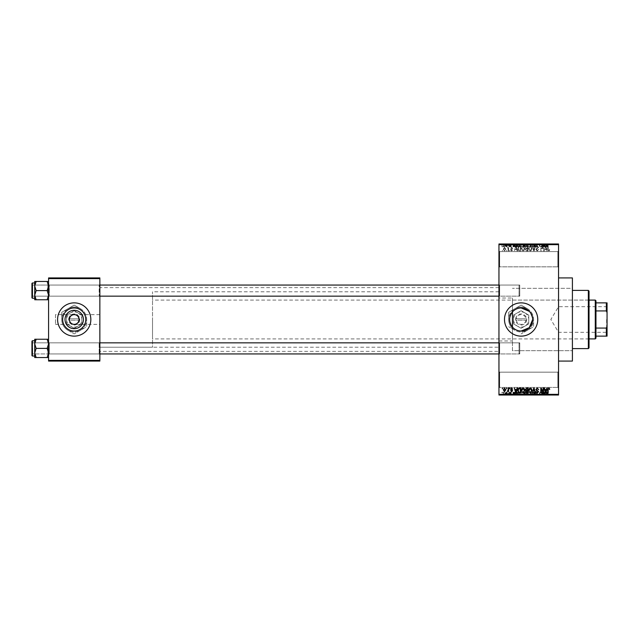 <?xml version="1.0" encoding="UTF-8"?>
<svg xmlns="http://www.w3.org/2000/svg" width="639" height="639" viewBox="0 0 639 639"><rect width="100%" height="100%" fill="white"/><g stroke="black" fill="none" stroke-linecap="round" stroke-linejoin="round"><path stroke-width="0.48" stroke-dasharray="3.19 2.4" d="M557.855 372.162L558.55 371.467L558.55 388.097L558.55 371.467L558.55 388.097L558.55 371.467L557.855 372.162L557.855 387.402L558.55 388.097L557.855 387.402L557.855 372.162L557.855 387.402L557.855 372.162L499.65 372.162L498.955 371.467L498.955 388.097L498.955 371.467L498.955 388.097L498.955 371.467L499.65 372.162L499.65 387.402L498.955 388.097L499.65 387.402L557.855 387.402L499.65 387.402L499.65 372.162L499.65 387.402L499.65 372.162L557.855 372.162M557.855 251.598L558.55 250.903L558.55 267.533L558.55 250.903L558.55 267.533L558.55 250.903L557.855 251.598L557.855 266.838L558.55 267.533L557.855 266.838L557.855 251.598L557.855 266.838L557.855 251.598L499.65 251.598L498.955 250.903L498.955 267.533L498.955 250.903L498.955 267.533L498.955 250.903L499.65 251.598L499.65 266.838L498.955 267.533L499.65 266.838L557.855 266.838L499.65 266.838L499.65 251.598L499.65 266.838L499.65 251.598L557.855 251.598M74.22 310.298A9.202 9.202 0 0 0 65.018 319.5A9.202 9.202 0 0 0 74.22 328.702A9.202 9.202 0 0 0 83.421 319.5A9.202 9.202 0 0 0 74.22 310.298M99.852 324.348L99.852 314.652L99.852 324.348L74.22 324.348A4.848 4.848 0 0 1 69.363 319.5A4.848 4.848 0 0 1 74.22 314.652L55.505 314.652L55.505 324.348L55.505 314.652M99.852 314.652L74.22 314.652A4.848 4.848 0 0 1 79.068 319.5A4.848 4.848 0 0 1 74.22 324.348C71.919 324.628 70.306 323.007 69.363 319.5C70.306 315.993 71.919 314.372 74.22 314.652C76.512 314.372 78.126 315.993 79.068 319.5C78.126 323.007 76.512 324.628 74.22 324.348C71.919 324.628 70.306 323.007 69.363 319.5C70.306 315.993 71.919 314.372 74.22 314.652C76.512 314.372 78.126 315.993 79.068 319.5C78.126 323.007 76.512 324.628 74.22 324.348L55.505 324.348M74.22 331.042A11.542 11.542 0 0 1 62.67 319.5A11.542 11.542 0 0 1 74.22 307.958A11.542 11.542 0 0 0 62.67 319.5A11.542 11.542 0 0 0 74.22 331.042A11.542 11.542 0 0 1 62.67 319.5A11.542 11.542 0 0 1 74.22 307.958A11.542 11.542 0 0 1 85.762 319.5A11.542 11.542 0 0 1 74.22 331.042A11.542 11.542 0 0 0 85.762 319.5A11.542 11.542 0 0 0 74.22 307.958A11.542 11.542 0 0 1 85.762 319.5A11.542 11.542 0 0 1 74.22 331.042M74.22 336.13A16.63 16.63 0 0 1 57.59 319.5A16.63 16.63 0 0 1 74.22 302.87A16.63 16.63 0 0 0 57.59 319.5A16.63 16.63 0 0 0 74.22 336.13A16.63 16.63 0 0 1 57.59 319.5A16.63 16.63 0 0 1 74.22 302.87A16.63 16.63 0 0 1 90.842 319.5A16.63 16.63 0 0 1 74.22 336.13A16.63 16.63 0 0 0 90.842 319.5A16.63 16.63 0 0 0 74.22 302.87A16.63 16.63 0 0 1 90.842 319.5A16.63 16.63 0 0 1 74.22 336.13M498.955 298.022L498.955 340.978L498.955 298.022L512.454 298.022L512.454 311.888C508.668 316.952 508.668 322.024 512.454 327.112L512.454 350.683L572.408 350.683L572.408 288.317L572.408 350.683L572.408 288.317L512.454 288.317L572.408 288.317L572.408 350.683L512.454 350.683L512.454 311.888C514.754 309.34 517.646 308.038 521.128 307.958C536.033 307.231 536.017 331.777 521.128 331.042A11.542 11.542 0 0 1 509.587 319.5A11.542 11.542 0 0 1 521.128 307.958A11.542 11.542 0 0 1 532.678 319.5A11.542 11.542 0 0 1 521.128 331.042C517.654 330.97 514.762 329.66 512.454 327.112M521.128 336.13A16.63 16.63 0 0 1 504.498 319.5A16.63 16.63 0 0 1 521.128 302.87A16.63 16.63 0 0 0 504.498 319.5A16.63 16.63 0 0 0 521.128 336.13A16.63 16.63 0 0 1 504.498 319.5A16.63 16.63 0 0 1 521.128 302.87A16.63 16.63 0 0 1 537.758 319.5A16.63 16.63 0 0 1 521.128 336.13A16.63 16.63 0 0 0 537.758 319.5A16.63 16.63 0 0 0 521.128 302.87A16.63 16.63 0 0 1 537.758 319.5A16.63 16.63 0 0 1 521.128 336.13M48.58 357.536L48.58 342.161L48.58 357.536L47.166 357.536L48.58 352.968L47.166 348.391L48.58 352.968L47.166 357.536L48.58 357.536L48.58 352.968L48.58 357.536L47.166 357.536L48.58 352.968L48.58 348.391L48.58 354.629L49.275 353.934L99.157 353.934L99.852 354.629L99.157 353.934L49.275 353.934L48.58 354.629L48.58 342.161L49.275 342.847L49.275 353.934L49.275 342.847L49.275 353.934L49.275 342.847L99.157 342.847L99.157 353.934L99.157 342.847L99.157 353.934L99.157 342.847L99.852 342.161L99.852 354.629L99.852 342.161L99.852 354.629L99.852 342.161L99.157 342.847L49.275 342.847L48.58 342.161L48.58 354.629L48.58 342.161L48.58 354.629L48.58 342.161L48.58 348.391L48.58 343.822L47.166 339.245L36.135 339.245L34.722 343.822L36.135 348.391L34.722 352.968L36.135 357.536L34.722 357.536L34.722 339.245L36.135 339.245L34.722 343.822L34.722 348.391L34.722 340.771L34.722 356.019L34.722 340.771L34.722 356.019L34.722 348.391L34.722 352.968L36.135 348.391L34.722 343.822L36.135 339.245L34.722 339.245L48.58 339.245L48.58 343.822L48.58 339.245L47.166 339.245L48.58 343.822L48.58 352.968L47.166 348.391L48.58 343.822L47.166 348.391L36.135 348.391L34.722 352.968L36.135 357.536L34.722 352.968L34.722 343.822L36.135 348.391L47.166 348.391L48.58 343.822L47.166 339.245L36.135 339.245M47.166 281.464L48.58 286.032L47.166 290.609L48.58 286.032L48.58 296.839L49.275 296.153L99.157 296.153L99.852 296.839L99.157 296.153L49.275 296.153L48.58 296.839L48.58 284.371L49.275 285.066L49.275 296.153L49.275 285.066L49.275 296.153L49.275 285.066L99.157 285.066L99.157 296.153L99.157 285.066L99.157 296.153L99.157 285.066L99.852 284.371L99.852 296.839L99.852 284.371L99.852 296.839L99.852 284.371L99.157 285.066L49.275 285.066L48.58 284.371L48.58 296.839L48.58 284.371L48.58 296.839L48.58 284.371L48.58 295.178L47.166 290.609L36.135 290.609L34.722 295.178L34.722 290.609L34.722 298.229L34.722 282.981L34.722 290.609L34.722 286.032L36.135 290.609L34.722 295.178L36.135 299.755L34.722 299.755L36.135 299.755L34.722 295.178L34.722 299.755L47.166 299.755L48.58 295.178L48.58 299.755L47.166 299.755L48.58 295.178L48.58 286.032L47.166 281.464L36.135 281.464L34.722 286.032L34.722 281.464L36.135 281.464L34.722 286.032L36.135 290.609L34.722 286.032L36.135 281.464L34.722 281.464L48.58 281.464L48.58 296.839L48.58 290.609L48.58 295.178L47.166 290.609L48.58 286.032L48.58 281.464L47.166 281.464L48.58 281.464L48.58 286.032L47.166 281.464L36.135 281.464M499.65 296.153L498.955 296.839L498.955 284.371L498.955 296.839L498.955 284.371L498.955 296.839L499.65 296.153L499.65 285.066L498.955 284.371L499.65 285.066L499.65 296.153L499.65 285.066L499.65 296.153L519.747 296.153L499.65 296.153M499.65 353.934L498.955 354.629L498.955 342.161L498.955 354.629L498.955 342.161L498.955 354.629L499.65 353.934L499.65 342.847L498.955 342.161L499.65 342.847L499.65 353.934L499.65 342.847L499.65 353.934L519.747 353.934L499.65 353.934M519.747 285.066L499.65 285.066L519.747 285.066L519.747 296.153L519.747 285.066M519.747 342.847L499.65 342.847L519.747 342.847L519.747 353.934L519.747 342.847M512.454 311.888L512.454 298.022M498.955 340.978L512.454 340.978M558.55 394.335L498.955 394.335L498.955 395.022L558.55 395.022L558.55 243.978L498.955 243.978L498.955 244.665L558.55 244.665M498.955 347.217L498.955 291.783L498.955 347.217L99.852 347.217L99.852 291.783L99.852 347.217L99.852 291.783L99.852 347.217L152.513 347.217L152.513 291.783L152.513 347.217M498.955 291.783L152.513 291.783M498.955 351.37L498.955 287.63L498.955 351.37L99.852 351.37L99.852 287.63L99.852 351.37M498.955 287.63L99.852 287.63M504.53 250.967L505.761 249.138L504.53 247.317L503.308 249.106L504.53 250.967L505.761 249.138L504.53 247.317L503.308 249.106L504.53 250.967M508.157 250.903L508.596 250.903L508.596 247.373L508.157 247.94L507.63 247.317L507.214 247.501L508.069 248.355L508.157 250.903L508.596 250.903L508.596 247.373L508.157 247.94L507.214 247.501L508.069 248.355L508.157 250.903M511.615 250.967L512.694 249.833L511.583 250.464L510.992 249.913L512.63 248.315L511.631 247.317L510.609 248.323L511.615 247.82L512.19 248.244L510.553 249.825L511.615 250.967L512.694 249.833L511.583 250.464L510.992 249.913L512.63 248.315L511.631 247.317L510.609 248.323L511.615 247.82L512.19 248.244L510.553 249.825L511.615 250.967M519.459 250.903L520.753 250.903L520.753 246.055L518.82 246.143L517.79 248.451C517.678 249.833 518.237 250.648 519.459 250.903L520.753 250.903L520.753 246.055L518.82 246.143L517.79 248.451C517.678 249.833 518.237 250.648 519.459 250.903M526.632 250.903L527.998 250.903L527.998 246.055L526.624 246.055L525.418 247.269L525.889 248.291L525.29 249.482L526.632 250.903L527.998 250.903L527.998 246.055L526.624 246.055L525.418 247.269L525.889 248.291L525.29 249.482L526.632 250.903M533.709 250.903L534.14 250.903L535.442 246.055L534.987 246.055L533.948 250.336L532.782 246.055L532.327 246.055L533.709 250.903L534.14 250.903L535.442 246.055L534.987 246.055L533.948 250.336L532.782 246.055L532.327 246.055L533.709 250.903M543.118 250.903L543.557 250.903L543.557 246.055L543.086 246.055L541.225 249.945L541.225 246.055L540.786 246.055L540.786 250.903L541.257 250.903L543.118 247.021L543.118 250.903L543.557 250.903L543.557 246.055L543.086 246.055L541.225 249.945L541.225 246.055L540.786 246.055L540.786 250.903L541.257 250.903L543.118 247.021L543.118 250.903M549.404 250.624L549.668 249.458L548.693 250.4L548.214 250.033L548.158 246.055L547.711 246.055L547.711 249.346L548.709 250.967L549.404 250.624L549.668 249.458L548.693 250.4L548.214 250.033L548.158 246.055L547.711 246.055L547.711 249.346L548.709 250.967L549.404 250.624M498.955 394.335L498.955 244.665M546.808 250.903L547.272 250.903L545.93 246.055L545.466 246.055L544.061 250.903L544.524 250.903L544.907 249.458L546.433 249.458L546.808 250.903L547.272 250.903L545.93 246.055L545.466 246.055L544.061 250.903L544.524 250.903L544.907 249.458L546.433 249.458L546.808 250.903M537.247 250.967L538.709 249.33L537.207 250.4L536.313 249.569L538.581 247.317L537.327 245.991L535.993 247.437L537.311 246.558L537.998 247.828L536.544 248.403L535.873 249.561L537.247 250.967L538.709 249.33L537.207 250.4L536.313 249.569L538.581 247.317L537.327 245.991L535.993 247.437L537.311 246.558L538.142 247.333L535.873 249.561L537.247 250.967M531.592 250.208L532.031 248.539L530.322 245.991L528.629 248.483L529.068 250.224L530.33 250.967L531.592 250.208L532.031 248.539L530.322 245.991L528.629 248.483L529.068 250.224L530.33 250.967L531.592 250.208M524.347 250.208L524.787 248.539L523.077 245.991L521.384 248.483L521.823 250.224L523.085 250.967L524.347 250.208L524.787 248.539L523.077 245.991L521.384 248.483L521.823 250.224L523.085 250.967L524.347 250.208M517.079 250.903L517.542 250.903L516.2 246.055L515.737 246.055L514.331 250.903L515.17 249.458L516.695 249.458L517.079 250.903L517.542 250.903L516.2 246.055L515.737 246.055L514.331 250.903L515.17 249.458L516.695 249.458L517.079 250.903M509.419 250.903L509.858 250.208L509.419 250.903M506.392 250.903L506.831 250.208L506.392 250.903M502.238 250.903L502.677 250.208L502.238 250.903M505.01 243.978L505.449 243.978L505.01 243.978L505.01 246.75L505.449 246.75L505.449 243.978L505.449 246.75L505.01 246.75L505.01 243.978M506.248 246.75L506.767 246.75L506.767 243.978L507.214 243.978L505.824 243.978L506.767 243.978L506.767 246.75L507.214 246.75L507.214 243.978L507.214 246.75L506.767 246.75L506.767 243.978L506.767 246.75L506.248 246.75L506.248 243.978M508.029 243.978L508.468 243.978L508.029 243.978L508.029 246.75L508.468 246.75L508.468 243.978L508.468 246.75L508.029 246.75L508.029 243.978M509.163 243.978L511.304 243.978L509.163 243.978L509.163 246.75L510.226 246.75L510.226 243.978L510.249 246.75L511.304 246.75L511.304 243.978M515.314 243.978L512.941 243.978L515.314 243.978L515.314 246.75L515.689 243.978M519.994 246.75L523.397 246.75L521.696 246.75L521.696 243.978L523.397 243.978L519.994 243.978L522.958 243.978L520.442 243.978L521.696 243.978L521.696 246.75L519.994 246.75L519.994 243.978M527.239 246.75L530.642 246.75L528.94 246.75L528.94 243.978L530.642 243.978L527.239 243.978L530.202 243.978L527.686 243.978L528.94 243.978L528.94 246.75L527.239 246.75L527.239 243.978M547.327 243.978L546.329 243.978L547.327 243.978L547.327 246.75L548.014 246.75L548.014 243.978M545.043 243.978L542.671 243.978L545.043 243.978L545.043 246.75L545.426 243.978M541.728 243.978L539.396 243.978L541.728 243.978L541.728 246.75L542.168 246.75L542.168 243.978L542.168 246.75L541.696 246.75L541.696 243.978L541.728 246.75L539.843 246.75L539.843 243.978L539.843 246.75L539.396 246.75L539.396 243.978L539.396 246.75L539.875 246.75L539.875 243.978M534.484 243.978L537.319 243.978L534.484 243.978L534.484 246.75L535.857 246.75L535.857 243.978M530.937 243.978L534.06 243.978L530.937 243.978L530.937 246.75L532.319 246.75L532.319 243.978M523.9 243.978L526.608 243.978L523.9 243.978L523.9 246.75L526.608 246.75L526.608 243.978L526.608 246.75L525.242 246.75L525.242 243.978L525.242 246.75L524.028 246.75L524.028 243.978M516.408 243.978L519.371 243.978L516.408 243.978L516.408 246.75L518.077 246.75L518.077 243.978M501.919 243.978L504.379 243.978L501.919 243.978L501.919 246.75L503.149 246.75L503.149 243.978L502.358 243.978L503.931 243.978L503.133 243.978L503.149 246.75L504.379 246.75L504.379 243.978M505.01 395.022L505.449 395.022L505.01 395.022L505.01 392.25L505.449 392.25L505.449 395.022L505.449 392.25L505.01 392.25L505.01 395.022M508.029 395.022L508.468 395.022L508.029 395.022L508.029 392.25L508.468 392.25L508.468 395.022L508.468 392.25L508.029 392.25L508.029 395.022M515.689 395.022L512.941 395.022L515.689 395.022L515.689 392.25L516.152 392.25L516.152 395.022M522.966 395.022L519.994 395.022L522.966 395.022L522.966 392.25L523.397 392.25L523.397 395.022M530.642 392.25L528.94 392.25L530.21 392.25L530.202 395.022L530.642 395.022L527.239 395.022L530.21 395.022L528.948 395.022L530.202 395.022L530.21 392.25L530.642 392.25L530.642 395.022M535.857 395.022L537.319 395.022L534.484 395.022L535.857 395.022L535.857 392.25L537.319 392.25L537.319 395.022M545.426 395.022L542.671 395.022L545.426 395.022L545.426 392.25L545.89 392.25L545.89 395.022M548.014 395.022L546.329 395.022L548.014 395.022L548.014 392.25L548.278 395.022M541.728 395.022L539.396 395.022L541.728 395.022L541.728 392.25L542.168 392.25L542.168 395.022L542.168 392.25L541.696 392.25L541.696 395.022L541.728 392.25L539.843 392.25L539.843 395.022L539.843 392.25L539.396 392.25L539.396 395.022L539.396 392.25L539.875 392.25L539.875 395.022M532.319 395.022L534.06 395.022L530.937 395.022L532.319 395.022L532.319 392.25L532.75 392.25L532.75 395.022M524.028 392.25L525.242 392.25L525.242 395.022L526.608 395.022L523.9 395.022L525.242 395.022L525.242 392.25L526.608 392.25L526.608 395.022L526.608 392.25L524.028 392.25L524.028 395.022M518.077 395.022L516.408 395.022L518.077 395.022L518.077 392.25L519.371 392.25L519.371 395.022L519.371 392.25L517.438 392.25L517.438 395.022M511.304 392.25L509.602 392.25L511.24 392.25L510.249 392.25L510.249 395.022L511.304 395.022L509.163 395.022L510.226 395.022L510.226 392.25L511.304 392.25L511.304 395.022M506.248 392.25L506.767 392.25L506.767 395.022L507.214 395.022L505.824 395.022L506.767 395.022L506.767 392.25L507.214 392.25L507.214 395.022L507.214 392.25L506.767 392.25L506.767 395.022L506.767 392.25L506.248 392.25L506.248 395.022M504.379 392.25L503.149 392.25L503.149 395.022L504.379 395.022L501.919 395.022L503.931 395.022L503.133 395.022L503.149 392.25L504.379 392.25L504.379 395.022M48.58 360.38L48.58 361.075L99.852 361.075L99.852 360.38L48.58 360.38L48.58 278.62L99.852 278.62L99.852 277.925L48.58 277.925L48.58 278.62M99.852 360.38L99.852 278.62M572.408 361.075L572.408 277.925M532.678 319.5L532.447 317.232M530.713 313.062L529.292 311.337M548.278 392.25L547.839 392.25L547.839 395.022M547.839 392.25L547.303 392.25L547.303 395.022M547.303 392.25L546.832 392.25L546.832 395.022M546.832 392.25L546.768 395.022L546.768 392.25L546.329 392.25L546.329 395.022L546.329 392.25L547.327 392.25L547.327 395.022M547.327 392.25L548.014 392.25M545.89 392.25L544.548 392.25L544.548 395.022M544.548 392.25L544.085 392.25L544.085 395.022M544.085 392.25L542.671 392.25L542.671 395.022M542.671 392.25L543.134 392.25L543.134 395.022M543.134 392.25L543.517 395.022M543.517 392.25L545.043 392.25L545.043 395.022M544.284 392.25L543.669 392.25L544.284 392.25L544.284 395.022L544.891 395.022L543.669 395.022L544.284 395.022M544.484 392.25L544.484 395.022M544.891 392.25L544.891 395.022M543.669 392.25L543.669 395.022M539.875 392.25L541.728 392.25M537.319 392.25L536.88 392.25L536.88 395.022M536.88 392.25L535.817 392.25L535.817 395.022M535.817 392.25L534.923 392.25L534.923 395.022M534.923 392.25L537.191 392.25L537.191 395.022M537.191 392.25L535.937 392.25L535.937 395.022L535.921 392.25L534.611 392.25L534.611 395.022M534.611 392.25L535.051 392.25L535.051 395.022M535.051 392.25L536.752 392.25L536.752 395.022M536.752 392.25L536.616 395.022M536.616 392.25L535.155 392.25L535.155 395.022M535.155 392.25L534.484 392.25L534.484 395.022M534.484 392.25L535.857 392.25M532.75 392.25L534.06 392.25L534.06 395.022M534.06 392.25L533.605 392.25L533.605 395.022M533.605 392.25L532.567 392.25L532.567 395.022M532.567 392.25L531.4 392.25L531.4 395.022M531.4 392.25L530.937 392.25L530.937 395.022M530.937 392.25L532.319 392.25M527.239 392.25L528.94 392.25L528.94 395.022L527.686 395.022L528.94 395.022L528.94 392.25L527.239 392.25L527.239 395.022M527.678 392.25L527.678 395.022L527.686 392.25L528.94 392.25L527.686 392.25M530.202 392.25L528.948 392.25L530.202 392.25M528.94 392.25L528.94 395.022L528.948 392.25M527.87 392.25L527.87 395.022M524.507 392.25L524.507 395.022M523.9 392.25L523.9 395.022M525.298 392.25L524.347 392.25L525.298 392.25L525.298 395.022L526.169 395.022L524.347 395.022L525.298 395.022M525.402 392.25L524.467 392.25L525.402 392.25L525.402 395.022M526.169 392.25L526.169 395.022L526.169 392.25M524.467 392.25L524.467 395.022M524.883 392.25L524.883 395.022M524.347 392.25L524.347 395.022M524.779 392.25L524.779 395.022M525.234 392.25L525.234 395.022M523.397 392.25L521.696 392.25L521.696 395.022L522.958 395.022L520.442 395.022L521.696 395.022L521.696 392.25L519.994 392.25L519.994 395.022M519.994 392.25L520.434 392.25L520.434 395.022L520.442 392.25L522.966 392.25M520.625 392.25L521.696 392.25L520.442 392.25L520.625 395.022M522.958 392.25L521.704 392.25L522.958 392.25L522.958 395.022M521.696 392.25L521.696 395.022L521.704 392.25M517.438 392.25L516.408 392.25L516.408 395.022M516.408 392.25L518.077 392.25M518.149 392.25L516.847 392.25L518.149 392.25L518.149 395.022L518.924 395.022L516.847 395.022L518.149 395.022L518.133 392.25L518.133 395.022M518.924 392.25L518.924 395.022L518.924 392.25L520.314 392.378L520.314 388.664L518.413 389.367L518.9 392.282M517.518 392.25L517.518 395.022M516.847 392.25L516.847 395.022M517.023 392.25L517.023 395.022M516.152 392.25L514.81 392.25L514.81 395.022M514.81 392.25L514.347 392.25L514.347 395.022M514.347 392.25L512.941 392.25L512.941 395.022M512.941 392.25L513.405 392.25L513.405 395.022M513.405 392.25L513.788 395.022M513.788 392.25L515.314 392.25L515.314 395.022M514.547 392.25L515.162 392.25L513.94 392.25L514.547 392.25L514.547 395.022L515.162 395.022L514.547 395.022M514.754 392.25L514.754 395.022M515.162 392.25L515.162 395.022M513.94 392.25L513.94 395.022M510.865 392.25L510.865 395.022M510.202 392.25L510.202 395.022M509.602 392.25L509.602 395.022M509.714 392.25L509.714 395.022M511.24 392.25L511.24 395.022M509.227 392.25L510.234 392.25L509.227 392.25L509.227 395.022M509.666 392.25L509.666 395.022M510.234 392.25L509.163 392.25L510.226 392.25L510.234 395.022M510.801 392.25L510.801 395.022M510.657 392.25L510.657 395.022M509.163 392.25L509.163 395.022M505.824 392.25L505.824 395.022M505.952 392.25L505.952 395.022M506.272 392.25L506.272 395.022M506.687 392.25L506.687 395.022M501.919 392.25L503.149 392.25L501.919 392.25L501.919 395.022M502.358 392.25L503.931 392.25L502.358 392.25L502.358 395.022M503.157 392.25L503.157 395.022M503.931 392.25L503.931 395.022M503.133 392.25L503.133 395.022M548.014 246.75L548.278 243.978M548.278 246.75L547.839 246.75L547.839 243.978M547.839 246.75L547.303 246.75L547.303 243.978M547.303 246.75L546.832 246.75L546.832 243.978M546.832 246.75L546.768 243.978L546.768 246.75L546.329 246.75L546.329 243.978L546.329 246.75L547.327 246.75M545.426 246.75L545.89 246.75L545.89 243.978M545.89 246.75L544.548 246.75L544.548 243.978M544.548 246.75L544.085 246.75L544.085 243.978M544.085 246.75L542.671 246.75L542.671 243.978M542.671 246.75L543.134 246.75L543.134 243.978M543.134 246.75L543.517 243.978M543.517 246.75L545.043 246.75M544.284 246.75L543.669 246.75L544.284 246.75L544.284 243.978L544.891 243.978L543.669 243.978L544.284 243.978M544.484 246.75L544.484 243.978M544.891 246.75L544.891 243.978M543.669 246.75L543.669 243.978M539.875 246.75L541.728 246.75M535.857 246.75L537.319 246.75L537.319 243.978M537.319 246.75L536.88 246.75L536.88 243.978M536.88 246.75L535.817 246.75L535.817 243.978M535.817 246.75L534.923 246.75L534.923 243.978M534.923 246.75L537.191 246.75L537.191 243.978M537.191 246.75L535.937 246.75L535.937 243.978L535.921 246.75L534.611 246.75L534.611 243.978M534.611 246.75L535.051 246.75L535.051 243.978M535.051 246.75L536.752 246.75L536.752 243.978M536.752 246.75L536.616 243.978M536.616 246.75L535.155 246.75L535.155 243.978M535.155 246.75L534.484 246.75M532.319 246.75L532.75 246.75L532.75 243.978M532.75 246.75L534.06 246.75L534.06 243.978M534.06 246.75L533.605 246.75L533.605 243.978M533.605 246.75L532.567 246.75L532.567 243.978M532.567 246.75L531.4 246.75L531.4 243.978M531.4 246.75L530.937 246.75M530.21 246.75L530.21 243.978L530.202 246.75L527.686 246.75L527.678 243.978L527.686 246.75L530.202 246.75M530.642 246.75L530.642 243.978M528.94 246.75L528.94 243.978L528.948 246.75M527.87 246.75L527.87 243.978M524.028 246.75L524.507 246.75L524.507 243.978M524.507 246.75L523.9 246.75M525.298 246.75L524.347 246.75L525.298 246.75L525.298 243.978L526.169 243.978L524.347 243.978L525.298 243.978M525.402 246.75L524.467 246.75L525.402 246.75L525.402 243.978M526.169 246.75L526.169 243.978L526.169 246.75M524.467 246.75L524.467 243.978M524.883 246.75L524.883 243.978M524.347 246.75L524.347 243.978M524.779 246.75L524.779 243.978M525.234 246.75L525.234 243.978M522.966 246.75L522.966 243.978M523.397 246.75L523.397 243.978M520.434 246.75L520.434 243.978L520.442 246.75L521.696 246.75L520.442 246.75M522.958 246.75L521.704 246.75L522.958 246.75L522.958 243.978M521.696 246.75L521.696 243.978L521.704 246.75M520.625 246.75L520.625 243.978M518.077 246.75L519.371 246.75L519.371 243.978L519.371 246.75L517.438 246.75L517.438 243.978M517.438 246.75L516.408 246.75M518.149 246.75L516.847 246.75L518.149 246.75L518.149 243.978L518.924 243.978L516.847 243.978L518.149 243.978L518.133 246.75L518.133 243.978M518.924 246.75L518.924 243.978L518.924 246.75L520.314 246.622L520.314 250.336L518.413 249.633L518.9 246.718L520.314 246.622L520.314 250.336L518.413 249.633L518.9 246.718M517.518 246.75L517.518 243.978M516.847 246.75L516.847 243.978M517.023 246.75L517.023 243.978M515.689 246.75L516.152 246.75L516.152 243.978M516.152 246.75L514.81 246.75L514.81 243.978M514.81 246.75L514.347 246.75L514.347 243.978M514.347 246.75L512.941 246.75L512.941 243.978M512.941 246.75L513.405 246.75L513.405 243.978M513.405 246.75L513.788 243.978M513.788 246.75L515.314 246.75M514.547 246.75L515.162 246.75L513.94 246.75L514.547 246.75L514.547 243.978L515.162 243.978L514.547 243.978M514.754 246.75L514.754 243.978M515.162 246.75L515.162 243.978M513.94 246.75L513.94 243.978M511.304 246.75L510.865 246.75L510.865 243.978M510.865 246.75L510.202 246.75L510.202 243.978M510.202 246.75L509.602 246.75L509.602 243.978M509.602 246.75L509.714 243.978M509.714 246.75L511.24 246.75L511.24 243.978M511.24 246.75L509.227 246.75L509.227 243.978M509.227 246.75L509.666 246.75L509.666 243.978M509.666 246.75L510.234 246.75L510.234 243.978M510.234 246.75L510.801 246.75L510.801 243.978M510.801 246.75L510.657 243.978M510.657 246.75L509.163 246.75M505.824 246.75L505.824 243.978M505.952 246.75L505.952 243.978M506.272 246.75L506.272 243.978M506.687 246.75L506.687 243.978M504.379 246.75L501.919 246.75M502.358 246.75L503.931 246.75L502.358 246.75L502.358 243.978M503.157 246.75L503.157 243.978M503.931 246.75L503.931 243.978M503.133 246.75L503.133 243.978M545.666 246.558L546.281 248.891L545.051 248.891L545.666 246.558L546.281 248.891L545.051 248.891L545.666 246.558M529.252 247.373L530.322 246.558L531.584 248.547L530.33 250.4L529.068 248.467L529.252 247.373L530.322 246.558L531.584 248.547L530.33 250.4L529.068 248.467L529.252 247.373M526.688 248.635L527.558 248.635L527.558 250.336L526.169 250.272L525.729 249.482L527.558 248.635L527.558 250.336L526.169 250.272L525.729 249.482L526.688 248.635M526.792 246.622L527.558 246.622L527.558 248.068L526.264 248.02L525.857 247.349L527.558 246.622L527.558 248.068L526.264 248.02L525.857 247.349L526.792 246.622M522.015 247.373L523.077 246.558L524.347 248.547L523.085 250.4L521.823 248.467L522.015 247.373L523.077 246.558L524.347 248.547L523.085 250.4L521.823 248.467L522.015 247.373M515.937 246.558L516.552 248.891L515.322 248.891L515.937 246.558L516.552 248.891L515.322 248.891L515.937 246.558M503.748 249.138L504.546 247.82L505.321 249.138L504.522 250.464L503.748 249.138L504.546 247.82L505.321 249.138L504.522 250.464L503.748 249.138M549.404 388.376L549.668 389.542L548.693 388.6L548.214 388.967L548.158 392.945L547.711 392.945L547.711 389.654L548.709 388.033L549.404 388.376M546.808 388.097L547.272 388.097L545.93 392.945L545.466 392.945L544.061 388.097L544.524 388.097L544.907 389.542L546.433 389.542L546.808 388.097M545.666 392.442L546.281 390.109L545.051 390.109L545.666 392.442M543.118 388.097L543.557 388.097L543.557 392.945L543.086 392.945L541.225 389.055L541.225 392.945L540.786 392.945L540.786 388.097L541.257 388.097L543.118 391.979L543.118 388.097M537.247 388.033L538.709 389.67L537.207 388.6L536.313 389.431L538.581 391.683L537.327 393.009L535.993 391.563L537.311 392.442L537.998 391.172L536.544 390.597L535.873 389.439L537.247 388.033M533.709 388.097L534.14 388.097L535.442 392.945L534.987 392.945L533.948 388.664L532.782 392.945L532.327 392.945L533.709 388.097M531.592 388.792L532.031 390.461L530.322 393.009L528.629 390.517L529.068 388.776L530.33 388.033L531.592 388.792M529.252 391.627L530.322 392.442L531.584 390.453L530.33 388.6L529.068 390.533L529.252 391.627M526.632 388.097L527.998 388.097L527.998 392.945L526.624 392.945L525.418 391.731L525.889 390.709L525.29 389.518L526.632 388.097M526.688 390.365L527.558 390.365L527.558 388.664L526.169 388.728L525.729 389.518L526.688 390.365M526.792 392.378L527.558 392.378L527.558 390.932L526.264 390.98L525.857 391.651L526.792 392.378M524.347 388.792L524.787 390.461L523.077 393.009L521.384 390.517L521.823 388.776L523.085 388.033L524.347 388.792M522.015 391.627L523.077 392.442L524.347 390.453L523.085 388.6L521.823 390.533L522.015 391.627M519.459 388.097L520.753 388.097L520.753 392.945L518.82 392.857L517.79 390.549C517.678 389.167 518.237 388.352 519.459 388.097M517.079 388.097L517.542 388.097L516.2 392.945L515.737 392.945L514.331 388.097L515.17 389.542L516.695 389.542L517.079 388.097M515.937 392.442L516.552 390.109L515.322 390.109L515.937 392.442M511.615 388.033L512.694 389.167L511.583 388.536L510.992 389.087L512.63 390.685L511.631 391.683L510.609 390.677L511.615 391.18L512.19 390.756L510.553 389.175L511.615 388.033M509.419 388.097L509.858 388.792L509.419 388.097M508.157 388.097L508.596 388.097L508.596 391.627L508.157 391.06L507.63 391.683L507.214 391.499L508.069 390.645L508.157 388.097M506.392 388.097L506.831 388.792L506.392 388.097M504.53 388.033L505.761 389.862L504.53 391.683L503.308 389.894L504.53 388.033M503.748 389.862L504.546 391.18L505.321 389.862L504.522 388.536L503.748 389.862M502.238 388.097L502.677 388.792L502.238 388.097M588.343 340.978L588.343 298.022L588.343 340.978L589.038 340.978L589.038 298.022L589.038 340.978M588.343 298.022L589.038 298.022M589.038 347.912L589.038 291.088M588.343 290.402L588.343 348.598M572.408 348.598L572.408 290.402L572.408 348.598M512.454 338.902L512.454 300.098L512.454 338.902L588.343 338.902L588.343 300.098L588.343 338.902M512.454 300.098L588.343 300.098M47.885 348.391L47.885 353.934L47.885 348.391M31.95 348.391L32.365 356.019L32.365 340.771L32.365 348.391L32.365 340.771L31.95 348.391M32.645 348.391L32.645 353.934L32.645 348.391M47.166 357.536L36.135 357.536M519.747 343.694L519.747 353.247L519.747 343.694M519.052 353.758L519.052 342.847L519.052 353.758M31.95 353.087L31.95 343.542L31.95 353.087M31.95 295.306L31.95 285.753L31.95 295.306M32.645 285.242L32.645 296.153L32.645 285.242M519.747 285.913L519.747 295.458L519.747 285.913M519.052 295.977L519.052 285.066L519.052 295.977M607.05 319.5L607.05 332.735L607.05 319.5M606.635 319.5L606.635 332.32L606.635 319.5M558.55 319.5L558.55 332.32L558.55 319.5M595.963 338.207L595.963 300.793M595.268 300.098L595.268 338.902M152.513 319.5L152.513 338.902L152.513 319.5M595.963 310.929L606.355 310.929L607.05 312.575L607.05 302.87L606.355 302.87L606.355 310.929M595.963 336.13L607.05 336.13L607.05 312.575M607.05 326.425L606.355 328.071L606.355 336.13M595.963 328.071L606.355 328.071M595.963 302.87L606.355 302.87M47.885 290.609L47.885 285.066L47.885 290.609M32.365 282.981L31.95 283.397L31.95 297.814L31.95 284.371L31.95 297.814L32.365 298.229L32.365 282.981L32.365 298.229L32.365 282.981L34.722 282.981L34.722 298.229L34.722 282.981M32.645 290.609L32.645 285.066L32.645 290.609M47.166 299.755L48.58 299.755L48.58 295.178L47.166 299.755L36.135 299.755L34.722 295.178L34.722 286.032L34.722 295.178L36.135 290.609L47.166 290.609L48.58 295.178L48.58 299.755L36.135 299.755M47.166 348.391L36.135 348.391M47.166 339.245L48.58 339.245L48.58 343.822L48.58 339.245M32.365 340.771L34.722 340.771L34.722 343.822L34.722 339.245M34.722 357.536L34.722 352.968L34.722 357.536M47.166 290.609L36.135 290.609M48.58 299.755L48.58 281.464M34.722 295.178L34.722 299.755L34.722 295.178M34.722 281.464L34.722 286.032L34.722 281.464M516.328 318.805L526.672 318.805L526.632 320.195A5.543 5.543 0 0 1 515.633 320.195L515.585 318.805L516.328 318.805A4.848 4.848 0 0 1 525.929 318.805M515.633 318.805A5.543 5.543 0 0 1 526.632 318.805M528.757 323.901L521.128 328.302L513.508 323.901L513.508 315.099L521.128 310.698L528.757 315.099L528.757 323.901L521.128 328.302L513.508 323.901L513.508 315.099L521.128 310.698L528.757 315.099L528.757 323.901M527.367 308.701A12.468 12.468 0 0 1 527.367 330.299A12.468 12.468 0 0 1 508.66 319.5A12.468 12.468 0 0 1 527.367 308.701L521.128 305.099L514.898 308.701L521.128 305.099L527.367 308.701A12.468 12.468 0 0 1 533.605 319.5L533.605 326.705L521.128 333.901L533.605 326.705L533.605 319.5A12.468 12.468 0 0 1 514.898 330.299L508.66 326.705L514.898 330.299A12.468 12.468 0 0 1 508.66 319.5L508.66 312.295L508.66 319.5A12.468 12.468 0 0 1 514.898 308.701L508.66 312.295L514.898 308.701A12.468 12.468 0 0 1 527.367 308.701M524.938 312.902A7.62 7.62 0 0 1 524.938 326.098A7.62 7.62 0 0 1 513.508 319.5A7.62 7.62 0 0 1 524.938 312.902M526.632 320.195L515.633 320.195M525.929 320.195A4.848 4.848 0 0 1 516.328 320.195M526.672 318.805L526.672 320.195L515.585 320.195L515.585 318.805L526.672 318.805M69.419 318.805L79.763 318.805L79.715 320.195A5.543 5.543 0 0 1 68.716 320.195L68.677 318.805L69.419 318.805A4.848 4.848 0 0 1 79.02 318.805M68.716 318.805A5.543 5.543 0 0 1 79.715 318.805M81.84 323.901L74.22 328.302L66.592 323.901L66.592 315.099L74.22 310.698L81.84 315.099L81.84 323.901L74.22 328.302L66.592 323.901L66.592 315.099L74.22 310.698L81.84 315.099L81.84 323.901M80.45 308.701A12.468 12.468 0 0 1 80.45 330.299A12.468 12.468 0 0 1 61.743 319.5A12.468 12.468 0 0 1 80.45 308.701L74.22 305.099L67.982 308.701L74.22 305.099L80.45 308.701A12.468 12.468 0 0 1 86.688 319.5L86.688 326.705L74.22 333.901L86.688 326.705L86.688 319.5A12.468 12.468 0 0 1 67.982 330.299L74.22 333.901L67.982 330.299A12.468 12.468 0 0 1 61.743 319.5L61.743 312.295L61.743 319.5A12.468 12.468 0 0 1 67.982 308.701L61.743 312.295L67.982 308.701A12.468 12.468 0 0 1 80.45 308.701M78.03 312.902A7.62 7.62 0 0 1 78.03 326.098A7.62 7.62 0 0 1 66.592 319.5A7.62 7.62 0 0 1 78.03 312.902M79.715 320.195L68.716 320.195M79.02 320.195A4.848 4.848 0 0 1 69.419 320.195M79.763 318.805L79.763 320.195L68.677 320.195L68.677 318.805L79.763 318.805M546.768 392.25L546.768 395.022M544.029 392.25L544.029 395.022M536.025 392.25L536.025 395.022M535.921 392.25L535.921 395.022M532.742 392.25L532.742 395.022M532.375 392.25L532.375 395.022M525.346 392.25L525.346 395.022M514.299 392.25L514.299 395.022M510.154 392.25L510.154 395.022L510.154 392.25M546.768 246.75L546.768 243.978M544.029 246.75L544.029 243.978M536.025 246.75L536.025 243.978M535.921 246.75L535.921 243.978M532.742 246.75L532.742 243.978M532.375 246.75L532.375 243.978M525.346 246.75L525.346 243.978M514.299 246.75L514.299 243.978M510.154 246.75L510.154 243.978L510.154 246.75M32.365 348.391L32.365 356.019L32.365 348.391M99.852 353.934L32.645 353.934L31.95 353.247L32.645 353.934L47.885 353.934L48.58 354.629L47.885 353.934L32.645 353.934L31.95 354.629L32.645 353.934L498.955 353.934M99.852 342.847L32.645 342.847L47.885 342.847L48.58 342.161L47.885 342.847L32.645 342.847L31.95 342.161L32.645 342.847L498.955 342.847M519.747 353.247L519.052 353.934L519.747 353.247M31.95 343.542L32.645 342.847L31.95 343.542M519.747 343.542L519.052 342.847L519.747 343.542M498.955 285.066L519.052 285.066L519.747 285.753L519.052 285.066L32.645 285.066L31.95 285.753L32.645 285.066L99.852 285.066M498.955 296.153L32.645 296.153L31.95 295.458L32.645 296.153L99.852 296.153M519.747 295.458L519.052 296.153L519.747 295.458M607.05 306.265L606.635 306.68L558.55 306.68L550.842 319.5L558.55 332.32L606.635 332.32L607.05 332.735M589.038 300.098L152.513 300.098M589.038 338.902L152.513 338.902M47.885 285.066L48.58 284.371L47.885 285.066L32.645 285.066L31.95 284.371L32.645 285.066L47.885 285.066M47.885 296.153L32.645 296.153L31.95 296.839L32.645 296.153L47.885 296.153L48.58 296.839L47.885 296.153M32.365 356.019L34.722 356.019M32.365 298.229L34.722 298.229"/><path stroke-width="0.96" d="M529.292 311.337L521.128 307.958C517.654 308.03 514.762 309.34 512.454 311.888C508.668 316.944 508.668 322.024 512.454 327.112C514.754 329.66 517.646 330.962 521.128 331.042L529.292 327.663L532.678 319.5M521.128 307.958A11.542 11.542 0 0 0 509.587 319.5A11.542 11.542 0 0 0 521.128 331.042A11.542 11.542 0 0 0 532.678 319.5A11.542 11.542 0 0 0 521.128 307.958M521.128 302.87A16.63 16.63 0 0 0 504.498 319.5A16.63 16.63 0 0 0 521.128 336.13A16.63 16.63 0 0 0 537.758 319.5A16.63 16.63 0 0 0 521.128 302.87M558.55 277.925L572.408 277.925L572.408 361.075L558.55 361.075M74.22 328.702A9.202 9.202 0 0 1 65.018 319.5A9.202 9.202 0 0 1 74.22 310.298A9.202 9.202 0 0 1 83.421 319.5A9.202 9.202 0 0 1 74.22 328.702M74.22 314.652A4.848 4.848 0 0 0 69.363 319.5A4.848 4.848 0 0 0 74.22 324.348A4.848 4.848 0 0 0 79.068 319.5A4.848 4.848 0 0 0 74.22 314.652M74.22 307.958A11.542 11.542 0 0 0 62.67 319.5A11.542 11.542 0 0 0 74.22 331.042A11.542 11.542 0 0 0 85.762 319.5A11.542 11.542 0 0 0 74.22 307.958M74.22 302.87A16.63 16.63 0 0 0 57.59 319.5A16.63 16.63 0 0 0 74.22 336.13A16.63 16.63 0 0 0 90.842 319.5A16.63 16.63 0 0 0 74.22 302.87M506.392 388.792L506.831 388.097L506.392 388.792M508.157 389.926L508.157 388.097L508.596 388.097L508.596 391.627L508.157 391.06L507.214 391.499L508.157 389.926M509.419 388.792L509.858 388.097L509.419 388.792M510.553 389.175L511.615 388.033L512.694 389.167L511.583 388.536L510.992 389.087L512.63 390.685L511.631 391.683L510.609 390.677L511.615 391.18L512.19 390.756L510.553 389.175M516.695 389.542L517.079 388.097L517.542 388.097L516.2 392.945L515.737 392.945L514.331 388.097L515.17 389.542L516.695 389.542M523.085 388.033L524.347 388.792L524.787 390.461L523.077 393.009L521.384 390.517L521.823 388.776L523.085 388.033M530.33 388.033L531.592 388.792L532.031 390.461L530.322 393.009L528.629 390.517L529.068 388.776L530.33 388.033M548.709 388.033L549.404 388.376L549.668 389.542L548.693 388.6L548.214 388.967L548.158 392.945L547.711 392.945L547.711 389.654L548.709 388.033M498.955 394.335L558.55 394.335L558.55 395.022L498.955 395.022L498.955 243.978L558.55 243.978L558.55 244.665L498.955 244.665M558.55 394.335L558.55 244.665M546.433 389.542L546.808 388.097L547.272 388.097L545.93 392.945L545.466 392.945L544.061 388.097L544.524 388.097L544.907 389.542L546.433 389.542M543.118 391.979L543.118 388.097L543.557 388.097L543.557 392.945L543.086 392.945L541.225 389.055L541.225 392.945L540.786 392.945L540.786 388.097L541.257 388.097L543.118 391.979M535.873 389.439L537.247 388.033L538.709 389.67L537.207 388.6L536.313 389.431L538.581 391.683L537.327 393.009L535.993 391.563L537.311 392.442L537.998 391.172L536.544 390.597L535.873 389.439M532.327 392.945L533.709 388.097L534.14 388.097L535.442 392.945L534.987 392.945L533.948 388.664L532.782 392.945L532.327 392.945M525.29 389.518L526.632 388.097L527.998 388.097L527.998 392.945L526.624 392.945L525.418 391.731L525.889 390.709L525.29 389.518M517.79 390.549C517.678 389.167 518.237 388.352 519.459 388.097L520.753 388.097L520.753 392.945L518.82 392.857L517.79 390.549M503.308 389.894L504.53 388.033L505.761 389.862L504.53 391.683L503.308 389.894M502.238 388.792L502.677 388.097L502.238 388.792M48.58 277.925L99.852 277.925L99.852 278.62L48.58 278.62L48.58 277.925M99.852 360.38L99.852 361.075L48.58 361.075L48.58 360.38L99.852 360.38L99.852 278.62M48.58 360.38L48.58 278.62M532.447 317.232L530.713 313.062M545.866 391.523L546.281 390.109L545.051 390.109L545.666 392.442L545.866 391.523M530.322 392.442L531.584 390.453L530.33 388.6L529.068 390.533L529.252 391.627L530.322 392.442M527.558 392.378L527.558 390.932L526.264 390.98L525.857 391.651L527.558 392.378M527.558 390.365L527.558 388.664L526.169 388.728L525.729 389.518L527.558 390.365M523.077 392.442L524.347 390.453L523.085 388.6L521.823 390.533L522.015 391.627L523.077 392.442M520.314 392.378L520.314 388.664L519.523 388.664L518.413 389.367L518.237 390.557L518.9 392.282L520.314 392.378M516.136 391.523L516.552 390.109L515.322 390.109L515.937 392.442L516.136 391.523M504.546 391.18L505.321 389.862L504.522 388.536L503.748 389.862L504.546 391.18M588.343 348.598L588.343 290.402L589.038 291.088L589.038 347.912L588.343 348.598L572.408 348.598M588.343 290.402L572.408 290.402M512.454 311.888L512.454 327.112M34.722 343.822L34.722 352.968L36.135 348.391L34.722 343.822L36.135 339.245L34.722 339.245L34.722 343.822M32.365 356.019L31.95 355.603L31.95 341.186L32.365 340.771L32.365 356.019L34.722 356.019M48.58 339.245L47.166 339.245L48.58 343.822L47.166 348.391L36.135 348.391M47.166 339.245L36.135 339.245M47.166 348.391L48.58 352.968L47.166 357.536L36.135 357.536L34.722 352.968L34.722 357.536L36.135 357.536M47.166 357.536L48.58 357.536M595.268 300.098L595.963 300.793L595.963 338.207L595.268 338.902L595.268 300.098L589.038 300.098M595.963 302.87L607.05 302.87L607.05 336.13L606.355 336.13L606.355 328.071L607.05 326.425M595.963 328.071L606.355 328.071M607.05 312.575L606.355 310.929L606.355 302.87M595.963 310.929L606.355 310.929M595.963 336.13L606.355 336.13M48.58 281.464L47.166 281.464L48.58 286.032L47.166 290.609L48.58 295.178L47.166 299.755L36.135 299.755L34.722 295.178L36.135 290.609L34.722 286.032L36.135 281.464L34.722 281.464L34.722 299.755L36.135 299.755M31.95 297.814L31.95 283.397L32.365 282.981L32.365 298.229L31.95 297.814M47.166 281.464L36.135 281.464M47.166 290.609L36.135 290.609M47.166 299.755L48.58 299.755M32.365 340.771L34.722 340.771L34.722 339.245M498.955 353.934L99.852 353.934M498.955 342.847L99.852 342.847M99.852 285.066L498.955 285.066M99.852 296.153L498.955 296.153M595.268 338.902L589.038 338.902M32.365 298.229L34.722 298.229M32.365 282.981L34.722 282.981"/></g></svg>
